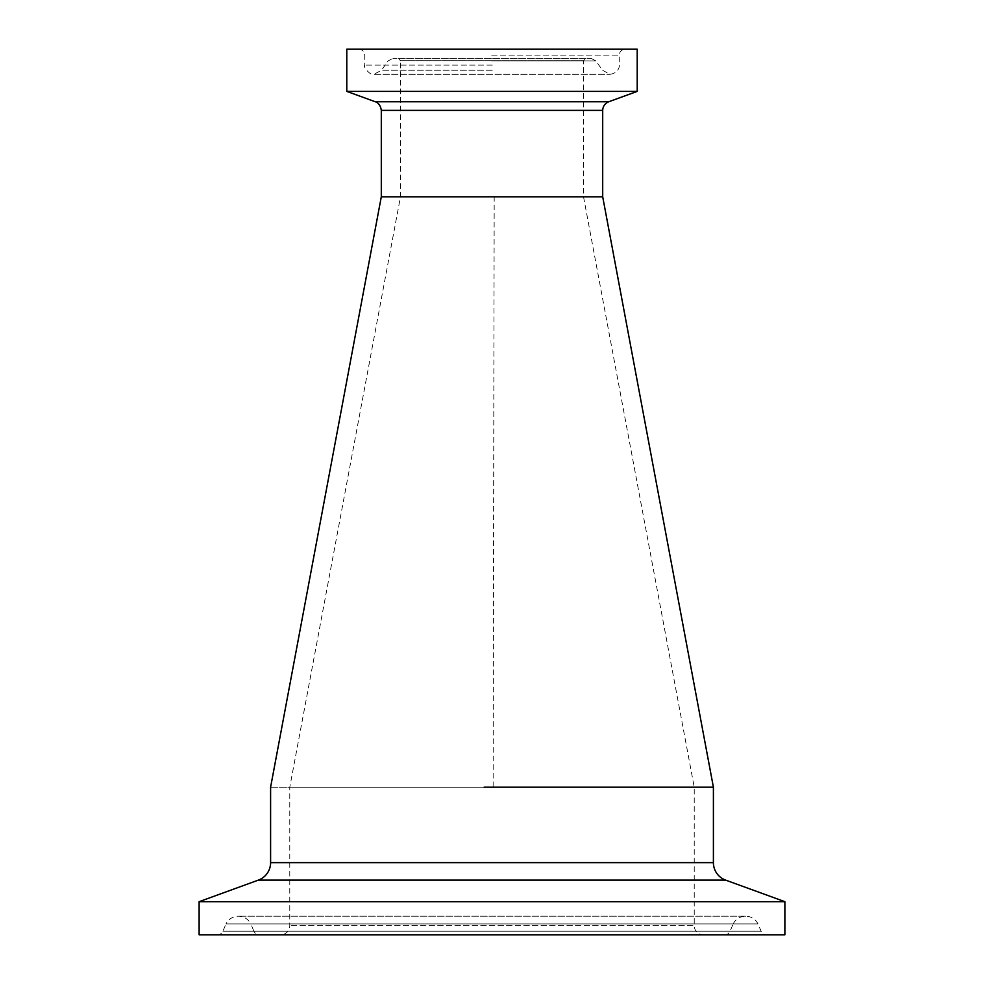 <?xml version="1.0" encoding="UTF-8"?>
<svg xmlns="http://www.w3.org/2000/svg" width="984" height="984" viewBox="0 0 984 984"><rect width="100%" height="100%" fill="white"/><g stroke="black" fill="none" stroke-linecap="round" stroke-linejoin="round"><path stroke-width="0.74" stroke-dasharray="4.92 3.69" d="M489.811 196.8L583.524 196.8L489.811 196.8M493.144 787.2L289.776 787.2L694.224 787.2L493.144 787.2L494.189 196.8M381.3 196.8L602.7 196.8L381.3 196.8M270.6 787.2L713.4 787.2L270.6 787.2M585.849 58.376L392.936 58.376L585.849 58.376L583.524 60.7L583.524 196.8L694.224 787.2L694.224 925.624L289.776 925.624L694.224 925.624A9.176 9.176 0 0 0 703.4 934.8L280.6 934.8A9.176 9.176 0 0 0 289.776 925.624L289.776 787.2L694.224 787.2L289.776 787.2L400.476 196.8L400.476 60.7L583.524 60.7L400.476 60.7L398.151 58.376L591.064 58.376L398.151 58.376M724.642 934.8A5.929 5.929 0 0 0 730.103 931.184L733.191 923.927L250.809 923.927L253.897 931.184L730.103 931.184L253.897 931.184A5.929 5.929 0 0 0 259.358 934.8L724.642 934.8L259.358 934.8M733.191 923.927A13.825 13.825 0 0 1 758 923.927L761.087 931.184L222.913 931.184L761.087 931.184A5.929 5.929 0 0 0 766.536 934.8L217.464 934.8A5.929 5.929 0 0 0 222.913 931.184L226 923.927L758 923.927L226 923.927A13.825 13.825 0 0 1 250.809 923.927L733.191 923.927M217.464 934.8L766.536 934.8M199.125 934.8L784.875 934.8M280.6 934.8L703.4 934.8M199.125 901.676L784.875 901.676M346.786 91.389L637.214 91.389M346.786 49.2L637.214 49.2M491.668 49.2L625.184 49.2L491.668 49.2M492.271 70.233L381.546 70.233L492.271 70.233M270.6 862.636L713.4 862.636M258.362 880.114L725.639 880.114M375.261 101.758L608.739 101.758M491.68 55.129L619.256 55.129L491.68 55.129M492.32 65.116L364.744 65.116L492.32 65.116M491.742 60.91L595.923 60.91L491.742 60.91M381.3 110.38L602.7 110.38M745.589 916.202L238.411 916.202L745.589 916.202M591.064 58.376L595.923 60.91L602.454 70.233L610.08 74.304C619.317 72.902 619.674 65.215 619.256 65.116L619.256 55.129C619.612 51.525 621.593 49.557 625.184 49.2M358.816 49.2C362.407 49.557 364.387 51.525 364.744 55.129L364.744 65.116C362.543 67.146 371.644 76.494 373.92 74.304L610.08 74.304L373.92 74.304L381.546 70.233L388.077 60.91L392.936 58.376"/><path stroke-width="1.48" d="M602.7 110.38L381.3 110.38C380.365 102.914 375.101 101.598 375.261 101.758L608.739 101.758C604.926 103.369 602.909 106.235 602.7 110.38L602.7 196.8L381.3 196.8L270.6 787.2L270.6 862.636A18.598 18.598 0 0 1 258.362 880.114L199.125 901.676L199.125 934.8L784.875 934.8L784.875 901.676L199.125 901.676M484.067 787.2L713.4 787.2L484.067 787.2M381.3 110.38L381.3 196.8L602.7 196.8L713.4 787.2L713.4 862.636A18.598 18.598 0 0 0 725.639 880.114L784.875 901.676M637.214 91.389L346.786 91.389L346.786 49.2L637.214 49.2L637.214 91.389L608.739 101.758M725.639 880.114L258.362 880.114M713.4 862.636L270.6 862.636M375.261 101.758L346.786 91.389"/></g></svg>
